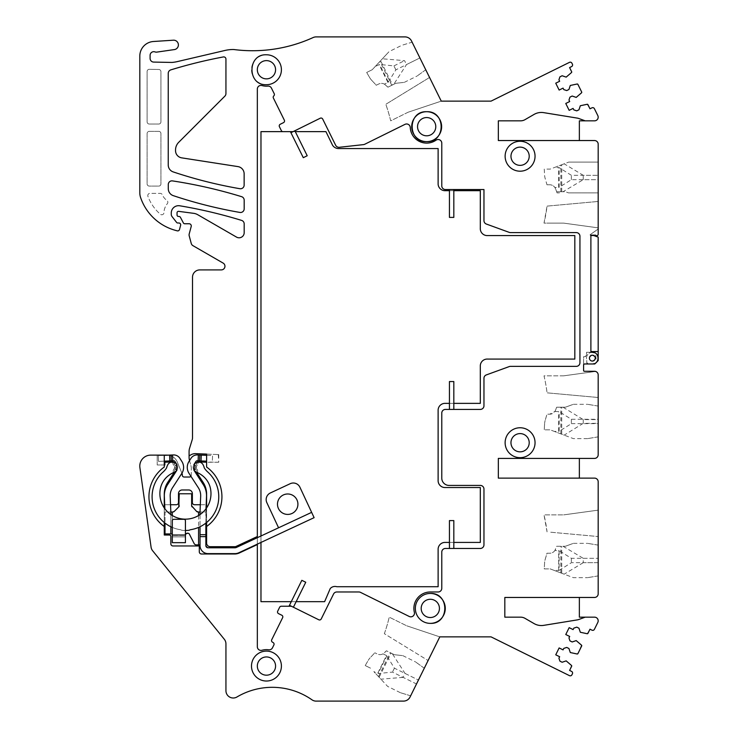 <?xml version="1.0" encoding="UTF-8"?>
<svg xmlns="http://www.w3.org/2000/svg" width="738" height="738" viewBox="0 0 738 738"><rect width="100%" height="100%" fill="white"/><g stroke="black" fill="none" stroke-linecap="round" stroke-linejoin="round"><path stroke-width="0.55" stroke-dasharray="3.69 2.77" d="M583.592 364.71L583.592 356.685L585.05 356.685A1.458 1.458 0 0 0 586.507 355.227L586.507 352.303L590.889 352.303L586.507 352.303L586.507 355.227L585.05 356.685L583.592 356.685L583.592 364.71L584.321 363.982L592.346 363.982L595.446 363.087C599.053 359.793 599.053 356.491 595.446 353.198L592.346 352.303A5.839 5.839 0 0 1 598.186 358.142A5.839 5.839 0 0 1 592.346 363.982L584.321 363.982A0.729 0.729 0 0 0 583.592 364.71L583.592 370.55A0.729 0.729 0 0 0 584.321 371.279L594.533 371.279A3.653 3.653 0 0 1 598.186 374.932L598.186 454.765A3.653 3.653 0 0 1 594.533 458.409L579.358 458.409L579.358 478.123L594.533 478.123A3.653 3.653 0 0 1 598.186 481.766L598.186 593.804A3.653 3.653 0 0 1 594.533 597.457L579.358 597.457L579.358 617.162L594.533 617.162A3.653 3.653 0 0 1 597.808 622.438L594.394 629.339A1.827 1.827 0 0 1 591.95 630.169L589.985 629.2L587.18 633.721L580.326 632.263L578.961 628.222L576.756 627.134L573.823 628.13L573.094 629.597L569.164 627.66L565.769 634.523L569.699 636.47L568.97 637.936L569.957 640.87L572.171 641.968L576.203 640.602L581.526 645.169L577.919 653.6L577.153 653.997L570.299 652.54L568.933 648.508L566.719 647.42L563.786 648.407L563.066 649.883L559.136 647.936L555.742 654.809L559.662 656.746L558.934 658.222L559.93 661.156L562.135 662.244L566.175 660.879L571.489 665.445L569.598 670.418L571.563 671.386A1.827 1.827 0 0 1 572.393 673.831L571.904 674.818A1.827 1.827 0 0 1 569.459 675.639L491.047 636.866L439.802 636.866L410.042 697.041A7.297 7.297 0 0 1 403.501 701.1L316.667 701.1A7.297 7.297 0 0 1 311.962 699.808A69.335 69.335 0 0 0 236.953 696.986A7.297 7.297 0 0 1 225.939 690.703L225.939 643.868A7.297 7.297 0 0 0 224.315 639.274L152.637 550.76A7.297 7.297 0 0 1 151.078 547.181L139.897 467.597A10.95 10.95 0 0 1 150.737 455.125L167.102 455.125A10.95 10.95 0 0 1 177.221 461.887L182.157 473.805A1.827 1.827 0 0 1 182.295 474.506L182.295 475.198A1.827 1.827 0 0 0 184.122 477.025L189.445 477.025A1.827 1.827 0 0 0 191.271 475.198L191.271 467.966L191.271 475.198A1.827 1.827 0 0 1 190.921 476.278M189.555 460.595L191.022 466.075A7.297 7.297 0 0 1 191.271 467.966A7.297 7.297 0 0 0 191.022 466.075L189.445 460.18A10.563 10.563 0 0 1 189.085 457.44L189.085 451.471A10.563 10.563 0 0 1 189.546 448.363L192.194 439.774A7.297 7.297 0 0 0 192.517 437.634L192.517 277.202A7.297 7.297 0 0 1 199.814 269.905L221.326 269.905A3.653 3.653 0 0 0 223.144 263.097L192.95 245.662A3.653 3.653 0 0 1 191.243 243.439L189.205 235.828A3.653 3.653 0 0 1 189.205 233.937L191.197 226.511A2.186 2.186 0 0 0 189.085 223.752L184.703 223.752A1.458 1.458 0 0 1 183.411 222.977L180.478 217.424A1.827 1.827 0 0 0 178.864 216.455L178.495 216.455A1.458 1.458 0 0 1 177.037 214.989L177.037 212.802A1.458 1.458 0 0 1 178.688 211.354L193.697 213.337A10.95 10.95 0 0 1 197.738 214.712L236.529 237.11A5.111 5.111 0 0 0 244.186 232.682L244.186 223.891A3.653 3.653 0 0 0 241.612 220.404A482.301 482.301 0 0 0 179.777 205.791A7.297 7.297 0 0 0 171.271 212.987L171.271 214.334A3.653 3.653 0 0 0 172.046 216.585L176.622 222.442A1.458 1.458 0 0 0 177.766 222.996L178.864 222.996A1.827 1.827 0 0 1 180.626 225.293L179.482 229.555A1.827 1.827 0 0 1 177.268 230.846A72.988 72.988 0 0 1 174.03 229.942A51.088 51.088 0 0 1 140.589 197.535A14.594 14.594 0 0 1 139.814 192.83L139.814 56.07A14.594 14.594 0 0 1 153.384 41.503L173.624 40.184A4.742 4.742 0 0 1 174.86 49.511L156.807 52.112A3.653 3.653 0 0 1 155.026 51.918A3.653 3.653 0 0 0 150.1 55.332L150.1 58.431A3.653 3.653 0 0 0 153.679 62.084L171.816 62.435A3.653 3.653 0 0 0 172.203 62.416A36.494 36.494 0 0 0 177.286 61.605L224.933 50.47A36.494 36.494 0 0 1 233.245 49.511A7.297 7.297 0 0 1 234.131 49.566A145.976 145.976 0 0 0 313.106 37.555A7.297 7.297 0 0 1 316.132 36.9L404.959 36.9A7.297 7.297 0 0 1 411.509 40.959L441.259 101.134L491.047 101.134L569.459 62.361A1.827 1.827 0 0 1 571.904 63.182L572.393 64.169A1.827 1.827 0 0 1 571.563 66.614L569.598 67.582L571.489 72.555L566.175 77.121L562.135 75.756L559.93 76.844L558.934 79.778L559.662 81.254L555.742 83.191L559.136 90.064L563.066 88.117L563.786 89.593L566.719 90.58L568.933 89.492L570.299 85.46L577.153 84.003L577.909 84.39L581.673 91.992L581.526 92.831L576.203 97.398L572.171 96.032L569.957 97.13L568.97 100.064L569.699 101.53L565.769 103.477L569.164 110.34L573.094 108.403L573.823 109.87L576.756 110.866L578.961 109.778L580.326 105.737L587.18 104.279L589.985 108.8L591.95 107.831A1.827 1.827 0 0 1 594.385 108.661L597.808 115.571A3.653 3.653 0 0 1 594.533 120.838L579.358 120.838L579.358 140.543L594.533 140.543A3.653 3.653 0 0 1 598.186 144.196L598.186 234.232A1.458 1.458 0 0 1 595.594 235.154L590.889 235.154L590.889 352.303L595.446 353.198L596.535 362.22M592.346 355.227A2.915 2.915 0 0 0 589.431 358.142A2.915 2.915 0 0 0 592.346 361.066A2.915 2.915 0 0 0 595.262 358.142A2.915 2.915 0 0 0 592.346 355.227A2.915 2.915 0 0 1 595.262 358.142A2.915 2.915 0 0 1 592.346 361.066A2.915 2.915 0 0 1 589.431 358.142A2.915 2.915 0 0 1 592.346 355.227A2.915 2.915 0 0 0 589.431 358.142A2.915 2.915 0 0 0 592.346 361.066A2.915 2.915 0 0 0 595.262 358.142A2.915 2.915 0 0 0 592.346 355.227A2.915 2.915 0 0 0 589.431 358.142A2.915 2.915 0 0 0 592.346 361.066A2.915 2.915 0 0 0 595.262 358.142A2.915 2.915 0 0 0 592.346 355.227A2.915 2.915 0 0 0 589.431 358.142A2.915 2.915 0 0 0 592.346 361.066A2.915 2.915 0 0 0 595.262 358.142A2.915 2.915 0 0 0 592.346 355.227C596.11 357.174 596.11 359.12 592.346 361.066C588.583 359.12 588.583 357.174 592.346 355.227M511.203 144.196A14.963 14.963 0 0 0 520.087 171.198A14.963 14.963 0 0 0 528.971 144.196A14.963 14.963 0 0 0 511.203 144.196M520.087 427.754A14.963 14.963 0 0 0 505.124 442.717A14.963 14.963 0 0 0 520.087 457.68A14.963 14.963 0 0 0 535.05 442.717A14.963 14.963 0 0 0 520.087 427.754M266.455 681.026A14.963 14.963 0 0 0 281.409 666.063A14.963 14.963 0 0 0 266.455 651.1A14.963 14.963 0 0 0 251.492 666.063A14.963 14.963 0 0 0 266.455 681.026M430.309 593.444A14.963 14.963 0 0 0 415.346 608.407A14.963 14.963 0 0 0 430.309 623.37M266.455 84.704A14.963 14.963 0 0 0 281.409 69.741A14.963 14.963 0 0 0 266.455 54.778A14.963 14.963 0 0 0 251.492 69.741A14.963 14.963 0 0 0 266.455 84.704M590.889 352.303L592.346 352.303L590.889 352.487A5.839 5.839 0 0 0 586.756 359.84L586.756 362.524A1.458 1.458 0 0 0 588.214 363.982L592.356 363.982L596.424 362.321M160.939 121.853A2.186 2.186 0 0 1 158.744 124.039L149.307 124.039A2.186 2.186 0 0 1 147.111 121.853L147.111 71.494A2.186 2.186 0 0 1 149.344 69.298L158.79 69.483A2.186 2.186 0 0 1 160.939 71.669L160.939 121.853A2.186 2.186 0 0 1 158.744 124.039L149.307 124.039A2.186 2.186 0 0 1 147.111 121.853L147.111 71.494A2.186 2.186 0 0 1 149.344 69.298L158.79 69.483A2.186 2.186 0 0 1 160.939 71.669L160.939 121.853M223.346 56.946A2.186 2.186 0 0 1 225.939 59.095L225.939 93.569A3.653 3.653 0 0 1 224.869 96.152L178.744 142.277A10.95 10.95 0 0 0 175.533 150.026L175.533 150.644A7.297 7.297 0 0 0 181.714 157.858L237.968 166.603A7.297 7.297 0 0 1 244.14 173.817L244.14 185.109A3.653 3.653 0 0 1 239.868 188.707A453.732 453.732 0 0 1 173.218 171.917A7.297 7.297 0 0 1 168.236 164.998L168.236 73.376A3.653 3.653 0 0 1 170.81 69.879A481.73 481.73 0 0 1 223.346 56.946M168.282 184.509A3.653 3.653 0 0 1 172.48 180.902A482.301 482.301 0 0 1 241.612 196.677A3.653 3.653 0 0 1 244.186 200.173L244.186 208.836A3.653 3.653 0 0 1 239.915 212.433A453.732 453.732 0 0 1 173.264 195.644A7.297 7.297 0 0 1 168.282 188.716L168.282 184.509M147.914 196.336A2.186 2.186 0 0 1 149.962 193.384L160.257 193.384A2.186 2.186 0 0 1 162.249 194.675A14.594 14.594 0 0 0 166.954 200.496A2.186 2.186 0 0 1 167.341 203.66A14.594 14.594 0 0 0 163.974 212.636A2.186 2.186 0 0 1 160.358 214.241A43.791 43.791 0 0 1 147.914 196.336A2.186 2.186 0 0 1 149.962 193.384L160.257 193.384A2.186 2.186 0 0 1 162.249 194.675A14.594 14.594 0 0 0 166.954 200.496A2.186 2.186 0 0 1 167.341 203.66A14.594 14.594 0 0 0 163.974 212.636A2.186 2.186 0 0 1 160.358 214.241A43.791 43.791 0 0 1 147.914 196.336M158.744 131.346A2.186 2.186 0 0 1 160.939 133.532L160.939 183.891A2.186 2.186 0 0 1 158.744 186.087L149.307 186.087A2.186 2.186 0 0 1 147.111 183.891L147.111 133.532A2.186 2.186 0 0 1 149.307 131.346L158.744 131.346A2.186 2.186 0 0 1 160.939 133.532L160.939 183.891A2.186 2.186 0 0 1 158.744 186.087L149.307 186.087A2.186 2.186 0 0 1 147.111 183.891L147.111 133.532A2.186 2.186 0 0 1 149.307 131.346L158.744 131.346M339.332 147.286L363.53 144.611A3.653 3.653 0 0 0 364.747 144.251L404.996 124.353A3.653 3.653 0 0 1 410.254 127.453A16.421 16.421 0 0 0 436.047 140.155A3.653 3.653 0 0 1 441.776 143.154L441.776 185.884A3.653 3.653 0 0 0 445.429 189.537L483.962 189.537L483.962 220.625A3.653 3.653 0 0 0 486.36 224.048L509.238 232.378A3.653 3.653 0 0 0 510.484 232.599L576.286 232.599A3.653 3.653 0 0 1 579.33 234.232M579.939 236.243L579.939 362.709A3.653 3.653 0 0 1 576.286 366.362L510.484 366.362A3.653 3.653 0 0 0 509.238 366.574L486.287 374.932A3.542 3.542 0 0 0 483.962 378.262L483.962 405.771A3.653 3.653 0 0 1 480.309 409.424L445.429 409.424A3.653 3.653 0 0 0 441.776 413.068L441.776 478.123A7.297 7.297 0 0 0 449.073 485.42L480.309 485.42M483.962 489.063L483.962 544.819A3.653 3.653 0 0 1 480.309 548.463L445.429 548.463A3.653 3.653 0 0 0 441.776 552.116L441.776 588.334A3.653 3.653 0 0 1 438.132 591.977L430.309 591.977A16.421 16.421 0 0 0 414.359 612.309A3.653 3.653 0 0 1 409.193 616.451L360.485 592.356A3.653 3.653 0 0 0 358.862 591.977L336.832 591.977A3.653 3.653 0 0 0 333.558 594.016M321.39 618.629L321.224 618.951A1.827 1.827 0 0 1 318.779 619.782M291.768 606.424A1.827 1.827 0 0 0 290.956 606.23A1.827 1.827 123.6 0 1 291.768 606.424L289.481 605.289L289.01 606.23L290.956 606.23A1.827 1.827 0 0 1 291.768 606.424L289.481 605.289L301.833 580.317L289.481 605.289L301.833 580.317L305.753 582.254L301.833 580.317L305.753 582.254L293.401 607.226L305.753 582.254L293.401 607.226L289.481 605.289L293.401 607.226L289.481 605.289L291.427 606.295L289.01 606.23L289.481 605.289L289.01 606.23L290.956 606.23A1.827 1.827 0 0 1 291.768 606.424A1.827 1.827 0 0 0 291.427 606.295M281.289 606.23A1.827 1.827 0 0 0 279.647 607.245L277.709 611.175A1.827 1.827 0 0 0 278.53 613.619L281.805 615.234A1.827 1.827 0 0 1 282.636 617.678M272.405 642.125A1.827 1.827 0 0 1 271.713 639.754M273.198 642.604A1.827 1.827 0 0 1 273.881 644.975L272.488 647.798A3.653 3.653 0 0 1 268.715 649.8A16.421 16.421 0 0 0 261.972 650.261A3.653 3.653 0 0 1 257.331 646.756L257.331 544.579L239.398 552.937A11.31 11.31 0 0 1 234.619 553.998L201.492 553.998A2.186 2.186 0 0 1 199.297 551.803L199.297 545.963L173.024 545.963A2.186 2.186 0 0 1 170.838 543.777L170.838 536.48A1.458 1.458 0 0 0 169.371 535.013L164.27 535.013L164.27 504.727L176.308 504.727A2.186 2.186 0 0 0 178.495 502.541L178.495 493.63A3.653 3.653 0 0 1 182.148 489.977L188.716 489.977A3.653 3.653 0 0 1 192.369 493.63L192.369 502.541A2.186 2.186 0 0 0 194.555 504.727L206.603 504.727L206.603 543.048A3.653 3.653 0 0 0 210.247 546.692L234.942 546.692A2.555 2.555 0 0 0 236.022 546.452L257.331 536.526L257.331 544.579M257.331 536.526L257.331 234.868M257.331 168.006L257.331 89.058A3.653 3.653 0 0 1 261.972 85.543A16.421 16.421 0 0 0 267.876 86.106A3.653 3.653 0 0 1 271.455 88.126L274.222 93.708A1.827 1.827 0 0 1 273.807 95.875A1.827 1.827 0 0 0 273.392 98.043M257.331 537.688L257.331 544.137M164.27 507.91L164.27 522.513M173.781 472.431A2.196 2.196 0 0 1 173.531 469.737A2.196 2.196 0 0 0 174.03 472.661L167.729 482.384A21.531 21.531 0 0 0 164.27 494.091L164.27 504.727M164.27 455.125L157.203 455.125L164.27 455.125L164.27 467.034A36.494 36.494 0 0 0 164.27 526.489M439.802 636.866L428.095 660.538L439.802 636.866L406.666 625.778L439.802 636.866M386.472 655.556L383.013 653.84L386.472 650.805L394.35 654.707C404.765 655.861 404.765 655.861 394.35 654.707C404.765 655.861 404.765 655.861 394.35 654.707L392.293 653.693L405.042 673.425L403.105 677.355L416.5 683.978L424.295 668.222L410.651 695.814L416.5 683.978L392.468 672.097L378.124 673.536L386.85 655.898L386.472 655.556L377.625 673.453L378.124 673.536M585.197 617.162L578.638 619.551A7.297 7.297 0 0 1 577.319 619.892L543.721 625.354A14.594 14.594 0 0 1 534.081 623.592L524.986 618.333A8.755 8.755 0 0 0 520.604 617.162L504.829 617.162L504.829 597.457L579.358 597.457M598.186 510.142L598.186 536.544L598.186 510.142L563.564 514.893L598.186 510.142M563.057 546.277L583.232 558.315L583.232 562.697L598.186 562.697L598.186 575.898L598.186 545.124L598.186 562.697L571.369 562.697L559.155 570.354L559.155 550.668L554.884 550.53L556.636 546.277L565.345 546.277C575.206 542.688 575.206 542.688 565.345 546.277C575.206 542.688 575.206 542.688 565.345 546.277L556.636 546.277L555.594 549.146A6.208 6.208 0 0 1 549.764 553.223L546.969 553.223A29.197 29.197 0 0 1 546.655 554.404L545.17 559.496A14.594 14.594 0 0 0 544.607 562.725L544.238 568.906L550.225 568.906L554.423 570.492L559.155 570.354M579.358 478.123L498.344 478.123L498.344 458.381M498.704 458.409L579.358 458.409M598.186 397.496L547.061 392.837L598.186 397.496L598.186 374.932A3.653 3.653 0 0 0 595.631 371.445A3.653 3.653 0 0 1 598.186 374.932M598.186 419.276L598.186 436.85L598.186 419.276L571.369 419.276L559.155 411.619L554.884 411.481L556.636 407.228L565.345 407.228C575.197 403.649 575.197 403.649 565.345 407.228C575.197 403.649 575.197 403.649 565.345 407.228L556.636 407.228L555.594 410.097A6.208 6.208 0 0 1 549.764 414.184L546.969 414.184L545.17 420.457L546.655 415.365A29.197 29.197 0 0 0 546.969 414.184L549.764 414.184L554.884 411.481M590.889 235.154L595.594 235.154A1.458 1.458 0 0 0 598.186 234.232A1.458 1.458 0 0 1 595.594 235.154M598.186 229.029L590.16 234.656L598.186 229.029L598.186 234.232M598.186 227.857L598.186 201.456L598.186 227.857L563.564 223.107L598.186 227.857M563.057 191.723L558.989 191.723L559.404 192.876L557.061 192.876L559.404 192.876L558.98 191.723L565.345 191.723L568.528 192.876L565.345 191.723L563.057 191.723L583.232 179.685L598.186 179.685L598.186 162.102L598.186 175.303L571.369 175.303L559.155 167.646L554.423 167.508L568.712 162.102L564.173 163.818L583.232 175.303L598.186 175.303L598.186 192.876L598.186 179.685L571.369 179.685L559.155 187.332L559.155 167.646M579.358 140.543L498.344 140.543L498.344 120.838L520.604 120.838A8.755 8.755 0 0 0 524.986 119.667L534.081 114.408A14.594 14.594 0 0 1 543.721 112.646L577.319 118.108A7.297 7.297 0 0 1 578.638 118.449L585.197 120.838M429.553 77.462L441.259 101.134L408.123 112.222L441.259 101.134L429.553 77.462L385.808 104.298L429.553 77.462M388.308 82.102L395.872 69.833L419.904 57.942L417.966 54.022L425.752 69.778L419.904 57.942L406.5 64.575L393.76 84.307L395.808 83.293C406.223 82.139 406.223 82.139 395.808 83.293C406.223 82.139 406.223 82.139 395.808 83.293L387.93 87.195L385.734 85.091A6.208 6.208 0 0 0 378.705 84.021L376.232 85.239A29.197 29.197 0 0 0 375.227 84.077A29.197 29.197 0 0 1 376.232 85.239L378.705 84.021A6.208 6.208 0 0 1 384.47 84.16L388.308 82.102L379.581 64.464L375.282 66.429L387.81 52.979L382.385 58.8L404.562 60.645L406.5 64.575M412.108 42.186L417.966 54.022L412.108 42.186L401.841 45.295L412.108 42.186M195.505 453.639L195.33 453.639A8.755 8.755 0 0 0 190.238 455.263A0.729 0.729 0 0 1 189.085 454.673M206.603 454.091L218.734 454.59L206.603 454.091L206.603 467.034A36.494 36.494 0 0 1 206.603 526.489M197.083 472.431A2.196 2.196 0 0 0 197.332 469.737L196.52 468.482L197.332 469.737A2.196 2.196 0 0 1 196.834 472.661L203.134 482.384A21.531 21.531 0 0 1 206.603 494.091L206.603 504.727M206.603 507.919L206.603 522.522M284.342 120.193A1.827 1.827 0 0 1 283.512 122.637L280.246 124.261A1.827 1.827 0 0 0 279.416 126.705L281.353 130.626A1.827 1.827 0 0 0 282.986 131.641L292.654 131.65A1.827 1.827 0 0 0 293.466 131.456L290.938 132.711L290.412 131.65L303.29 157.683L290.938 132.711L293.466 131.456L290.938 132.711L294.868 130.774L307.211 155.746L294.868 130.774L290.938 132.711L303.29 157.683L307.211 155.746L303.29 157.683L307.211 155.746L294.868 130.774L293.466 131.456A1.827 1.827 0 0 1 292.654 131.65L293.466 131.456A1.827 1.827 0 0 1 292.654 131.65A1.827 1.827 0 0 0 293.466 131.456L320.246 118.218A1.827 1.827 0 0 1 322.69 119.049L335.661 145.275M181.917 473.233L177.221 461.887A10.95 10.95 0 0 0 167.996 455.161M173.531 469.737L174.343 468.482A2.011 2.011 0 0 0 174.352 466.315A2.011 2.011 0 0 1 174.343 468.482L173.531 469.737M164.27 464.977L157.203 464.977L157.203 455.125L157.203 464.977L164.832 464.977L164.832 462.237L173.375 461.887A2.186 2.186 0 0 0 173.19 464.479L174.352 466.315L173.19 464.479A2.186 2.186 0 0 1 173.089 462.311M164.694 504.727L170.543 504.727M200.33 504.727L206.17 504.727M196.52 468.482A2.011 2.011 0 0 1 196.511 466.315L197.673 464.479L196.511 466.315A2.011 2.011 0 0 0 196.52 468.482M218.734 454.59L218.734 462.237L197.498 461.887A2.186 2.186 0 0 1 197.673 464.479A2.186 2.186 0 0 0 197.775 462.311M384.35 633.702A156.17 156.17 0 0 0 389.23 617.162L406.666 625.778L389.23 617.162A156.17 156.17 0 0 1 384.35 633.702L428.095 660.538L384.35 633.702M405.042 673.425L418.446 680.058L394.406 668.167L386.85 655.898M424.295 668.222L415.586 661.949L424.295 668.222M410.651 695.814L400.383 692.705L410.651 695.814M400.383 692.705L387.625 686.386L373.825 671.571L377.625 673.453M403.105 677.355L380.928 679.2L373.825 671.571M550.742 532.218L598.186 536.544L550.742 532.218M547.061 531.886L544.007 514.893L563.564 514.893L544.007 514.893A156.17 156.17 0 0 1 547.061 531.886M598.186 575.898L587.605 577.66L598.186 575.898M554.423 570.492L573.361 577.66L587.605 577.66M583.232 562.697L564.173 574.182L550.225 568.906L544.238 568.906L544.607 562.725A14.594 14.594 0 0 1 545.17 559.496L546.969 553.223L549.764 553.223A6.208 6.208 0 0 0 554.884 550.53M583.232 558.315L598.186 558.315L571.369 558.315L559.155 550.668M598.186 545.124L587.605 543.352L598.186 545.124M563.564 375.845L595.631 371.445L563.564 375.845L544.007 375.845A156.17 156.17 0 0 1 547.006 392.45A156.161 156.161 0 0 1 547.061 392.837A156.17 156.17 0 0 0 544.007 375.845L563.564 375.845M598.186 406.075L587.605 404.313L598.186 406.075M563.057 407.228L583.232 419.59L598.186 419.59M583.232 419.59L583.232 423.335L598.186 423.335M598.186 436.859L587.605 438.621L598.186 436.85M571.369 419.276L571.369 423.658L559.155 431.306L559.155 411.619M587.605 438.621L573.371 438.621L554.423 431.444L559.155 431.306M583.232 423.335L564.173 435.143L550.225 429.857L544.238 429.857L550.225 429.857L554.423 431.444M590.16 234.656L590.16 235.228L590.16 234.656M550.742 223.107L563.564 223.107L544.007 223.107L547.061 206.114L598.186 201.456L547.061 206.114A156.17 156.17 0 0 1 544.007 223.107L550.742 223.107M598.186 162.102L568.712 162.102L598.186 162.102M598.186 192.876L568.528 192.876L598.186 192.876M557.061 192.876L555.594 188.854L557.061 192.876M554.884 187.47L555.594 188.854A6.208 6.208 0 0 0 549.764 184.777A6.208 6.208 0 0 1 554.884 187.47L559.155 187.332M408.123 112.222L390.688 120.838A156.17 156.17 0 0 0 385.808 104.298A156.17 156.17 0 0 1 390.688 120.838L408.123 112.222M425.752 69.778L417.053 76.051L425.752 69.778M384.47 84.16L387.93 87.195L392.551 84.907L380.596 60.728L389.083 51.614L401.841 45.295M395.872 69.833L393.926 65.903L379.581 64.464M218.282 454.571L218.734 462.237M218.282 462.237L206.603 462.237M365.227 665.547L370.762 668.287L365.227 665.547L368.197 660.427L365.227 665.547M368.197 660.427A14.594 14.594 0 0 1 370.144 657.798A14.594 14.594 0 0 0 368.197 660.427M373.769 653.923L370.144 657.798L373.769 653.923A29.197 29.197 0 0 0 374.775 652.761A29.197 29.197 0 0 1 373.769 653.923M383.013 653.84A6.208 6.208 0 0 1 377.238 653.979L374.775 652.761L377.238 653.979A6.208 6.208 0 0 0 384.277 652.909L386.472 650.805L392.293 653.693M544.607 423.677L544.238 429.857L544.607 423.677A14.594 14.594 0 0 1 545.17 420.457A14.594 14.594 0 0 0 544.607 423.677M549.764 184.777L546.969 184.777A29.197 29.197 0 0 0 546.655 183.596A29.197 29.197 0 0 1 546.969 184.777L549.764 184.777M561.719 191.723L561.719 164.749L550.225 169.094L544.238 169.094L544.607 175.275A14.594 14.594 0 0 0 545.17 178.504L546.655 183.596L545.17 178.504A14.594 14.594 0 0 1 544.607 175.275L544.238 169.094L550.225 169.094L554.423 167.508M561.719 164.749L564.173 163.818M393.76 84.307L392.551 84.907M380.596 60.728L372.229 69.713L366.685 72.453L369.655 77.573A14.594 14.594 0 0 0 371.601 80.202L375.227 84.077L371.601 80.202A14.594 14.594 0 0 1 369.655 77.573L366.685 72.453L372.229 69.713L375.282 66.429M515.714 148.227A9.124 9.124 0 0 0 513.095 162.102A9.124 9.124 0 0 0 527.08 162.102M520.087 433.593A9.124 9.124 0 0 0 510.964 442.717A9.124 9.124 0 0 0 520.087 451.841A9.124 9.124 0 0 0 529.211 442.717A9.124 9.124 0 0 0 520.087 433.593M431.038 134.685A9.124 9.124 0 0 0 434.664 122.305A9.124 9.124 0 0 0 422.284 118.67A9.124 9.124 0 0 0 418.658 131.05A9.124 9.124 0 0 0 431.038 134.685M270.828 674.071A9.124 9.124 0 0 0 274.453 661.691A9.124 9.124 0 0 0 262.073 658.056A9.124 9.124 0 0 0 258.448 670.436A9.124 9.124 0 0 0 270.828 674.071M434.682 616.415A9.124 9.124 0 0 0 438.317 604.025A9.124 9.124 0 0 0 425.937 600.4A9.124 9.124 0 0 0 422.302 612.78A9.124 9.124 0 0 0 434.682 616.415M262.073 61.734A9.124 9.124 0 0 0 258.448 74.123A9.124 9.124 0 0 0 270.828 77.748M558.989 191.723L556.636 191.723L558.989 191.723M325.938 131.632L260.975 131.632L260.975 601.682L324.619 601.682L330.246 588.546A6.347 6.347 0 0 1 336.814 586.719L438.123 586.719L438.123 548.888A6.9 6.9 0 0 1 444.59 542.421L480.309 542.421L480.309 487.532L444.59 487.532A6.891 6.891 0 0 1 438.123 480.235L438.123 410.669A6.9 6.9 0 0 1 445.42 403.372L480.309 403.372L480.309 365.541A6.9 6.9 0 0 1 487.606 359.074L574.828 359.074L574.828 235.57L487.606 235.57A6.9 6.9 0 0 1 480.309 228.273L480.309 190.681L444.59 190.681A6.9 6.9 0 0 1 438.123 184.214L438.123 148.569L338.779 148.569A7.223 7.223 0 0 1 332.58 145.285L325.938 131.632M295.292 131.632L282.922 131.632M200.035 544.875L200.035 512.024L205.865 512.024L205.865 545.603L208.061 547.79L234.859 547.79A3.653 3.653 0 0 0 236.409 547.448L260.975 535.991L260.975 542.43L238.872 552.744A9.493 9.493 0 0 1 234.859 553.629L208.061 553.629C203.181 553.149 200.505 550.474 200.035 545.603L200.035 544.875L195.708 544.875L194.398 544.063L189.583 534.404M449.442 542.421L453.824 542.421M449.442 403.372L453.824 403.372M453.824 190.681L449.442 190.681M291.261 601.682L296.15 601.682M294.868 130.774L290.938 132.711M453.824 189.537L453.824 217.406L453.824 189.537L453.824 217.406L449.442 217.406L449.442 189.537L449.442 217.406L449.442 189.537L453.824 189.537L449.442 189.537M453.824 217.406L449.442 217.406L453.824 217.406M449.442 409.424L449.442 381.555L449.442 409.424L449.442 381.555L453.824 381.555L449.442 381.555L453.824 381.555L453.824 409.424L453.824 381.555L453.824 409.424L449.442 409.424L453.824 409.424M449.442 548.463L449.442 520.594L449.442 548.463L449.442 520.594L453.824 520.594L449.442 520.594L453.824 520.594L453.824 548.463L453.824 520.594L453.824 548.463L449.442 548.463L453.824 548.463M293.401 607.226L289.481 605.289M172.295 535.013L172.295 520.788A1.458 1.458 180 0 1 173.753 519.321L183.974 519.321A1.458 1.458 -0 0 1 185.432 520.788L185.432 536.84L172.295 536.84L185.432 536.84L185.459 535.013L172.295 535.013L172.295 542.679L185.432 542.679L185.432 535.382L172.295 535.382L185.432 535.382M260.975 535.991L260.975 542.43L260.975 535.991L278.567 527.79L266.842 502.652A7.297 7.297 0 0 1 270.376 492.956L290.219 483.694A7.297 7.297 0 0 1 299.914 487.228L314.111 517.661L260.975 542.43M189.297 533.971L187.904 533.214M186.179 533.731L185.459 535.013M172.295 533.925L164.998 533.925L164.998 512.024L170.838 512.024L170.838 533.925M172.729 512.024L164.998 512.024L164.998 523.104A33.339 33.339 0 0 0 180.173 529.681A3.653 3.653 0 0 1 181.622 530.253A33.21 33.21 0 0 0 189.242 530.253A3.653 3.653 0 0 1 190.699 529.681A33.339 33.339 0 0 0 200.035 526.738L200.035 514.58A25.544 25.544 0 0 0 206.003 508.759L205.865 512.024L198.135 512.024M178.799 506.858L174.279 511.388M191.64 505.825L191.64 493.777L179.233 493.777L179.233 505.825M192.064 506.858L196.585 511.388M311.639 512.366L278.567 527.79M200.035 526.738A33.339 33.339 0 0 0 205.865 523.104A33.339 33.339 0 0 1 200.035 526.738A33.339 33.339 0 0 0 205.865 523.104L206.511 496.517A20.433 20.433 0 0 0 203.245 484.562L195.109 472.006L196.419 470.327L195.939 471.923M206.603 455.318L212.572 455.558L212.332 461.398L212.572 455.558L197.452 454.94A7.297 7.297 0 0 0 190.985 458.326L188.956 461.536A10.95 10.95 0 0 0 189.02 473.344L198.338 487.735A14.594 14.594 0 0 1 200.671 496.268L200.026 512.024M196.631 462.56L196.751 463.888L195.45 462.191L195.921 461.453A1.458 1.458 0 0 1 197.212 460.78L206.603 461.158M196.751 463.888L195.588 465.733L195.607 469.082L196.419 470.327L195.607 469.082L195.588 465.733L196.751 463.888M170.838 512.024L170.192 496.268A14.594 14.594 0 0 1 172.526 487.735L181.843 473.344A10.95 10.95 0 0 0 181.908 461.536L179.878 458.326A7.297 7.297 0 0 0 173.412 454.94L158.292 455.558L158.532 461.398L173.651 460.78A1.458 1.458 0 0 1 174.943 461.453L175.413 462.191L174.113 463.888L175.284 465.733L175.266 469.082L174.454 470.327L175.755 472.006L167.627 484.562A20.433 20.433 0 0 0 164.353 496.517L164.86 508.759A25.544 25.544 0 0 0 170.838 514.58L170.838 526.738A33.339 33.339 0 0 1 164.998 523.104A33.339 33.339 0 0 0 170.838 526.738M292.017 513.464A10.221 10.221 0 0 0 296.962 499.884A10.221 10.221 0 0 0 283.383 494.94A10.221 10.221 0 0 0 278.438 508.519A10.221 10.221 0 0 0 292.017 513.464M195.45 462.191L193.891 464.654L194.814 465.244A4.013 4.013 0 0 0 194.841 469.571L193.919 470.171L195.109 472.006M175.413 462.191L176.972 464.654L176.05 465.244A4.013 4.013 0 0 1 176.031 469.571L176.88 470.124A5.111 5.111 0 0 0 176.908 464.7L176.05 465.244A4.013 4.013 0 0 1 176.031 469.571L176.945 470.171L175.755 472.006M174.924 471.923L174.454 470.327L175.266 469.082L175.284 465.733L174.113 463.888L174.233 462.56M164.27 455.318L158.292 455.558L158.532 461.398L164.27 461.158M199.804 455.042L199.564 460.872M193.919 470.171A5.111 5.111 0 0 1 193.891 464.654A5.111 5.111 0 0 0 193.919 470.171M194.841 469.571L193.983 470.124L193.956 464.7L194.814 465.244A4.013 4.013 0 0 0 194.841 469.571L193.983 470.124A5.111 5.111 0 0 1 193.956 464.7L194.814 465.244M176.945 470.171A5.111 5.111 0 0 0 176.972 464.654A5.111 5.111 0 0 1 176.945 470.171M164.86 508.759A25.544 25.544 0 0 0 170.838 514.58A25.544 25.544 0 0 1 160.303 489.008A21.9 21.9 0 0 1 168.338 475.715A26.273 26.273 0 0 1 174.519 472.117A5.111 5.111 0 0 0 172.286 462.292A3.653 3.653 0 0 1 171.022 462.136A5.47 5.47 0 0 0 167.508 465.3A17.878 17.878 0 0 1 166.899 466.619A3.653 3.653 0 0 1 166.299 468.353A18.247 18.247 0 0 1 163.236 471.886A33.339 33.339 0 0 0 164.998 523.104M170.838 514.58A25.544 25.544 0 0 0 210.561 489.008A21.9 21.9 0 0 0 202.526 475.715A26.273 26.273 0 0 0 196.345 472.117A5.111 5.111 0 0 1 193.983 470.124M205.865 523.104A33.339 33.339 0 0 0 207.627 471.886A18.247 18.247 0 0 1 204.564 468.353A3.653 3.653 0 0 1 203.965 466.619A17.878 17.878 0 0 1 203.356 465.3A5.47 5.47 0 0 0 199.841 462.136A3.653 3.653 0 0 1 198.577 462.292A5.111 5.111 0 0 0 193.956 464.7M172.295 515.521L172.295 527.402A33.339 33.339 0 0 0 180.173 529.681A3.653 3.653 0 0 1 181.622 530.253A33.21 33.21 0 0 0 185.432 530.474M200.035 514.58A25.544 25.544 0 0 0 206.003 508.759M176.908 464.7L176.05 465.244A4.013 4.013 0 0 1 176.031 469.571L176.88 470.124M598.186 351.574L590.889 351.574L590.889 352.487A5.839 5.839 0 0 0 586.756 359.84L586.756 362.524L588.214 363.982L594.763 363.982L598.186 360.559L598.186 351.574L590.889 351.574L590.889 235.523L593.804 235.523L598.186 237.119L598.186 351.574L590.889 351.574M394.406 668.167L392.468 672.097M571.369 558.315L571.369 562.697M571.369 423.658L598.186 423.658M571.369 179.685L571.369 175.303M583.232 179.685L583.232 175.303M393.926 65.903L404.562 60.645M379.138 677.272L391.094 653.093M561.719 573.251L561.719 546.277M558.666 570.492L558.666 550.53M558.666 431.444L558.666 411.481M561.719 434.202L561.719 407.228M558.666 187.47L558.666 167.508M387.93 82.444L379.083 64.547M378.511 676.598L390.319 652.715M560.852 572.928L560.852 546.277M560.852 433.879L560.852 407.228M560.852 191.723L560.852 165.072M391.777 85.285L379.969 61.402M198.568 515.521L198.568 527.402M402.828 655.639L415.586 661.949M573.371 543.352L587.605 543.352M573.371 404.313L587.605 404.313M404.295 82.361L417.053 76.051M172.295 536.84L185.432 536.84"/><path stroke-width="1.11" d="M584.321 363.982L583.592 364.71L584.321 363.982L594.763 363.982L598.186 360.559L598.186 351.574L590.889 351.574L590.889 352.303L592.346 352.303C599.874 351.943 599.874 364.341 592.346 363.982L584.321 363.982L583.592 364.71L583.592 370.55A0.729 0.729 0 0 0 584.321 371.279L594.533 371.279A3.653 3.653 0 0 1 598.186 374.932L598.186 454.765A3.653 3.653 0 0 1 594.533 458.409L498.704 458.409M592.346 355.227A2.915 2.915 0 0 0 589.431 358.142A2.915 2.915 0 0 0 592.346 361.066A2.915 2.915 0 0 0 595.262 358.142A2.915 2.915 0 0 0 592.346 355.227A2.915 2.915 0 0 0 589.431 358.142A2.915 2.915 0 0 0 592.346 361.066A2.915 2.915 0 0 0 595.262 358.142A2.915 2.915 0 0 0 592.346 355.227M480.309 485.42A3.653 3.653 0 0 1 483.962 489.063A3.653 3.653 0 0 0 480.309 485.42L449.073 485.42A7.297 7.297 0 0 1 441.776 478.123L441.776 413.068A3.653 3.653 0 0 1 445.429 409.424L480.309 409.424A3.653 3.653 0 0 0 483.962 405.771L483.962 378.262A3.542 3.542 0 0 1 486.287 374.932L509.238 366.574A3.653 3.653 0 0 1 510.484 366.362L576.286 366.362A3.653 3.653 0 0 0 579.939 362.709L579.939 236.243A3.653 3.653 0 0 0 576.286 232.599L510.484 232.599A3.653 3.653 0 0 1 509.238 232.378L486.36 224.048A3.653 3.653 0 0 1 483.962 220.625L483.962 189.537L445.429 189.537A3.653 3.653 0 0 1 441.776 185.884L441.776 143.154A3.653 3.653 0 0 0 436.047 140.155A16.421 16.421 0 0 1 410.254 127.453A3.653 3.653 0 0 0 404.996 124.353L364.747 144.251A3.653 3.653 0 0 1 363.53 144.611L339.332 147.286A3.653 3.653 0 0 1 335.661 145.275A3.653 3.653 0 0 0 339.332 147.286M483.962 489.063L483.962 544.819A3.653 3.653 0 0 1 480.309 548.463L445.429 548.463A3.653 3.653 0 0 0 441.776 552.116L441.776 588.334A3.653 3.653 0 0 1 438.132 591.977L430.309 591.977A16.421 16.421 0 0 0 414.359 612.309A3.653 3.653 0 0 1 409.193 616.451L360.485 592.356A3.653 3.653 0 0 0 358.862 591.977L336.832 591.977A3.653 3.653 0 0 0 333.558 594.016L321.224 618.951A1.827 1.827 0 0 1 318.779 619.782L291.768 606.424A1.827 1.827 0 0 0 290.956 606.23L281.289 606.23A1.827 1.827 0 0 0 279.647 607.245L277.709 611.175A1.827 1.827 0 0 0 278.53 613.619L281.805 615.234A1.827 1.827 0 0 1 282.636 617.678L271.713 639.754L282.636 617.678M271.713 639.754A1.827 1.827 0 0 0 272.405 642.125L273.198 642.604L272.405 642.125M257.331 544.137L257.331 646.756A3.653 3.653 0 0 0 261.972 650.261A16.421 16.421 0 0 1 268.715 649.8A3.653 3.653 0 0 0 272.488 647.798L273.881 644.975A1.827 1.827 0 0 0 273.198 642.604M257.331 544.579L239.398 552.937A11.31 11.31 0 0 1 234.619 553.998L201.492 553.998A2.186 2.186 0 0 1 199.297 551.803L199.297 545.963L173.024 545.963A2.186 2.186 0 0 1 170.838 543.777L170.838 536.48A1.458 1.458 0 0 0 169.371 535.013L164.27 535.013L164.27 526.489A36.494 36.494 0 0 1 164.27 467.034L164.27 455.125L150.737 455.125A10.95 10.95 0 0 0 139.897 467.597L151.078 547.181A7.297 7.297 0 0 0 152.637 550.76L224.315 639.274A7.297 7.297 0 0 1 225.939 643.868L225.939 690.703A7.297 7.297 0 0 0 236.953 696.986A69.335 69.335 0 0 1 311.962 699.808A7.297 7.297 0 0 0 316.667 701.1L403.501 701.1A7.297 7.297 0 0 0 410.042 697.041L439.802 636.866L491.047 636.866L569.459 675.639A1.827 1.827 0 0 0 571.904 674.818L572.393 673.831A1.827 1.827 0 0 0 571.563 671.386L569.598 670.418L571.636 666.294A0.729 0.729 0 0 0 571.489 665.445L566.175 660.879L562.135 662.244L559.93 661.156L558.934 658.222L559.662 656.746L555.742 654.809L559.136 647.936L563.066 649.883L563.786 648.407L566.719 647.42L568.933 648.508L570.299 652.54L577.153 653.997A0.729 0.729 0 0 0 577.919 653.6L581.664 646.008A0.729 0.729 0 0 0 581.526 645.169L576.203 640.602L572.171 641.968L569.957 640.87L568.97 637.936L569.699 636.47L565.769 634.523L569.164 627.66L573.094 629.597L573.823 628.13L576.756 627.134L578.961 628.222L580.326 632.263L587.18 633.721A0.729 0.729 0 0 0 587.946 633.315L589.985 629.2L591.95 630.169A1.827 1.827 0 0 0 594.394 629.339L597.808 622.438A3.653 3.653 0 0 0 594.533 617.162L585.197 617.162L578.638 619.551A7.297 7.297 0 0 1 577.319 619.892L543.721 625.354A14.594 14.594 0 0 1 534.081 623.592L524.986 618.333A8.755 8.755 0 0 0 520.604 617.162L504.829 617.162L504.829 597.457L594.533 597.457A3.653 3.653 0 0 0 598.186 593.804L598.186 481.766A3.653 3.653 0 0 0 594.533 478.123L498.344 478.123L498.344 458.381M590.889 235.154L595.594 235.154L590.889 235.154L590.889 352.303M595.594 235.154A1.458 1.458 0 0 0 598.186 234.232L598.186 144.196A3.653 3.653 0 0 0 594.533 140.543L498.344 140.543L498.344 120.838L520.604 120.838A8.755 8.755 0 0 0 524.986 119.667L534.081 114.408A14.594 14.594 0 0 1 543.721 112.646L577.319 118.108A7.297 7.297 0 0 1 578.638 118.449L585.197 120.838L594.533 120.838A3.653 3.653 0 0 0 597.808 115.571L594.385 108.661A1.827 1.827 0 0 0 591.95 107.831L589.985 108.8L587.937 104.676A0.729 0.729 0 0 0 587.18 104.279L580.326 105.737L578.961 109.778L576.756 110.866L573.823 109.87L573.094 108.403L569.164 110.34L565.769 103.477L569.699 101.53L568.97 100.064L569.957 97.13L572.171 96.032L576.203 97.398L581.526 92.831A0.729 0.729 0 0 0 581.673 91.992L577.909 84.39A0.729 0.729 0 0 0 577.153 84.003L570.299 85.46L568.933 89.492L566.719 90.58L563.786 89.593L563.066 88.117L559.136 90.064L555.742 83.191L559.662 81.254L558.934 79.778L559.93 76.844L562.135 75.756L566.175 77.121L571.489 72.555A0.729 0.729 0 0 0 571.646 71.715L569.598 67.582L571.563 66.614A1.827 1.827 0 0 0 572.393 64.169L571.904 63.182A1.827 1.827 0 0 0 569.459 62.361L491.047 101.134L441.259 101.134L411.509 40.959A7.297 7.297 0 0 0 404.959 36.9L316.132 36.9A7.297 7.297 0 0 0 313.106 37.555A145.976 145.976 0 0 1 234.131 49.566A7.297 7.297 0 0 0 233.245 49.511A36.494 36.494 0 0 0 224.933 50.47L177.286 61.605A36.494 36.494 0 0 1 172.203 62.416A3.653 3.653 0 0 1 171.816 62.435L153.679 62.084A3.653 3.653 0 0 1 150.1 58.431L150.1 55.332A3.653 3.653 0 0 1 155.026 51.918A3.653 3.653 0 0 0 156.807 52.112L174.86 49.511A4.742 4.742 0 0 0 173.624 40.184L153.384 41.503A14.594 14.594 0 0 0 139.814 56.07L139.814 192.83A14.594 14.594 0 0 0 140.589 197.535A51.088 51.088 0 0 0 174.03 229.942A72.988 72.988 0 0 0 177.268 230.846A1.827 1.827 0 0 0 179.482 229.555L180.626 225.293A1.827 1.827 0 0 0 178.864 222.996L177.766 222.996A1.458 1.458 0 0 1 176.622 222.442L172.046 216.585A3.653 3.653 0 0 1 171.271 214.334L171.271 212.987A7.297 7.297 0 0 1 179.777 205.791A482.301 482.301 0 0 1 241.612 220.404A3.653 3.653 0 0 1 244.186 223.891L244.186 232.682A5.111 5.111 0 0 1 236.529 237.11L197.738 214.712A10.95 10.95 0 0 0 193.697 213.337L178.688 211.354A1.458 1.458 0 0 0 177.037 212.802L177.037 214.989A1.458 1.458 0 0 0 178.495 216.455L178.864 216.455A1.827 1.827 0 0 1 180.478 217.424L183.411 222.977A1.458 1.458 0 0 0 184.703 223.752L189.085 223.752A2.186 2.186 0 0 1 191.197 226.511L189.205 233.937A3.653 3.653 0 0 0 189.205 235.828L191.243 243.439A3.653 3.653 0 0 0 192.95 245.662L223.144 263.097A3.653 3.653 0 0 1 221.326 269.905L199.814 269.905A7.297 7.297 0 0 0 192.517 277.202L192.517 437.634A7.297 7.297 0 0 1 192.194 439.774L189.546 448.363A10.563 10.563 0 0 0 189.085 451.471L189.085 454.673A0.729 0.729 0 0 0 190.238 455.263A8.755 8.755 0 0 1 195.33 453.639L206.603 454.091L206.603 467.034A36.494 36.494 0 0 1 206.603 526.489L206.603 543.048A3.653 3.653 0 0 0 210.247 546.692L234.942 546.692A2.555 2.555 0 0 0 236.022 546.452L257.331 536.526L257.331 537.688M335.661 145.275L322.69 119.049A1.827 1.827 0 0 0 320.246 118.218L293.466 131.456A1.827 1.827 0 0 1 292.654 131.65L282.986 131.641A1.827 1.827 0 0 1 281.353 130.626L279.416 126.705A1.827 1.827 0 0 1 280.246 124.261L283.512 122.637A1.827 1.827 0 0 0 284.342 120.193L273.392 98.043A1.827 1.827 0 0 1 273.807 95.875A1.827 1.827 0 0 0 274.222 93.708L271.455 88.126A3.653 3.653 0 0 0 267.876 86.106A16.421 16.421 0 0 1 261.972 85.543A3.653 3.653 0 0 0 257.331 89.058L257.331 536.526M223.346 56.946A481.73 481.73 0 0 0 170.81 69.879A3.653 3.653 0 0 0 168.236 73.376L168.236 164.998A7.297 7.297 0 0 0 173.218 171.917A453.732 453.732 0 0 0 239.868 188.707A3.653 3.653 0 0 0 244.14 185.109L244.14 173.817A7.297 7.297 0 0 0 237.968 166.603L181.714 157.858A7.297 7.297 0 0 1 175.533 150.644L175.533 150.026A10.95 10.95 0 0 1 178.744 142.277L224.869 96.152A3.653 3.653 0 0 0 225.939 93.569L225.939 59.095A2.186 2.186 0 0 0 223.346 56.946M168.282 184.509L168.282 188.716A7.297 7.297 0 0 0 173.264 195.644A453.732 453.732 0 0 0 239.915 212.433A3.653 3.653 0 0 0 244.186 208.836L244.186 200.173A3.653 3.653 0 0 0 241.612 196.677A482.301 482.301 0 0 0 172.48 180.902A3.653 3.653 0 0 0 168.282 184.509M441.628 126.622A14.963 14.963 0 0 0 426.665 111.715A14.963 14.963 0 0 0 411.703 126.613M411.703 126.742A14.963 14.963 0 0 0 426.665 141.641A14.963 14.963 0 0 0 441.628 126.733M445.272 608.352A14.963 14.963 0 0 0 430.309 593.444C449.608 592.522 449.608 624.283 430.309 623.37A14.963 14.963 0 0 0 445.272 608.463M571.489 72.555L571.646 71.715M577.909 84.39L577.153 84.003M581.526 92.831L581.673 91.992M587.937 104.676L587.18 104.279M587.18 633.721L587.946 633.315M581.664 646.008L581.526 645.169M577.153 653.997L577.919 653.6M571.636 666.294L571.489 665.445M579.939 236.243A3.653 3.653 0 0 0 579.33 234.232M333.558 594.016L321.39 618.629M291.768 606.424L289.481 605.289L289.01 606.23L281.289 606.23M293.401 607.226L289.481 605.289L301.833 580.317L305.753 582.254L293.401 607.226L318.779 619.782M257.331 168.006L257.331 234.868M173.781 472.431A2.196 2.196 0 0 0 174.03 472.661L167.729 482.384A21.531 21.531 0 0 0 164.27 494.091L164.27 507.91M164.27 522.513L164.27 526.489M164.27 455.125L167.102 455.125A10.95 10.95 0 0 1 167.996 455.161M585.197 617.162L579.358 617.162L579.358 597.457M598.186 397.496L598.186 374.932M598.186 229.029L598.186 234.232M585.197 120.838L579.358 120.838L579.358 140.543M189.085 454.673L189.085 457.44A10.563 10.563 0 0 0 189.445 460.18L189.555 460.595M206.603 454.091L195.505 453.639M197.083 472.431A2.196 2.196 0 0 1 196.834 472.661L203.134 482.384A21.531 21.531 0 0 1 206.603 494.091L206.603 507.919M206.603 522.522L206.603 526.489M273.392 98.043L284.342 120.193M290.938 132.711L293.466 131.456L290.938 132.711L290.412 131.65L303.29 157.683L307.211 155.746L294.868 130.774M520.087 171.198A14.963 14.963 0 0 1 505.124 156.235A14.963 14.963 0 0 1 520.087 141.272A14.963 14.963 0 0 1 535.05 156.235A14.963 14.963 0 0 1 520.087 171.198M520.087 427.754A14.963 14.963 0 0 0 505.124 442.717A14.963 14.963 0 0 0 520.087 457.68A14.963 14.963 0 0 0 535.05 442.717A14.963 14.963 0 0 0 520.087 427.754M426.665 141.641C407.358 142.554 407.358 110.792 426.665 111.715C445.964 110.792 445.964 142.554 426.665 141.641M266.455 651.1A14.963 14.963 0 0 1 281.409 666.063A14.963 14.963 0 0 1 266.455 681.026A14.963 14.963 0 0 1 251.492 666.063A14.963 14.963 0 0 1 266.455 651.1M430.309 623.37A14.963 14.963 0 0 1 415.346 608.407A14.963 14.963 0 0 1 430.309 593.444M266.455 54.778A14.963 14.963 0 0 1 281.409 69.741A14.963 14.963 0 0 1 266.455 84.704C247.147 85.626 247.147 53.865 266.455 54.778M579.358 478.123L579.358 458.409M181.917 473.233L182.157 473.805A1.827 1.827 0 0 1 182.295 474.506L182.295 475.198A1.827 1.827 0 0 0 184.122 477.025L189.445 477.025A1.827 1.827 0 0 0 190.921 476.278M173.089 462.311A2.186 2.186 0 0 1 173.375 461.887L164.832 462.237L164.832 464.977L164.27 464.977M170.543 504.727L176.308 504.727A2.186 2.186 0 0 0 178.495 502.541L178.495 493.63A3.653 3.653 0 0 1 182.148 489.977L188.716 489.977A3.653 3.653 0 0 1 192.369 493.63L192.369 502.541A2.186 2.186 0 0 0 194.555 504.727L200.33 504.727M197.775 462.311A2.186 2.186 0 0 0 197.498 461.887L206.603 462.237M515.714 148.227A9.124 9.124 0 0 1 528.094 151.862A9.124 9.124 0 0 1 524.46 164.242A9.124 9.124 0 0 1 512.08 160.607A9.124 9.124 0 0 1 527.144 150.46A9.124 9.124 0 0 1 527.08 162.102M520.087 451.841A9.124 9.124 0 0 1 510.964 442.717A9.124 9.124 0 0 1 520.087 433.593A9.124 9.124 0 0 1 529.211 442.717A9.124 9.124 0 0 1 520.087 451.841M422.284 118.67A9.124 9.124 0 0 1 434.664 122.305A9.124 9.124 0 0 1 431.038 134.685A9.124 9.124 0 0 1 418.658 131.05A9.124 9.124 0 0 1 422.284 118.67M262.073 658.056A9.124 9.124 0 0 1 274.453 661.691A9.124 9.124 0 0 1 270.828 674.071A9.124 9.124 0 0 1 258.448 670.436A9.124 9.124 0 0 1 262.073 658.056M425.937 600.4A9.124 9.124 0 0 1 438.317 604.025A9.124 9.124 0 0 1 434.682 616.415A9.124 9.124 0 0 1 422.302 612.78A9.124 9.124 0 0 1 425.937 600.4M262.073 61.734A9.124 9.124 0 0 1 274.453 65.368A9.124 9.124 0 0 1 270.828 77.748A9.124 9.124 0 0 1 258.448 74.123A9.124 9.124 0 0 1 262.073 61.734A9.124 9.124 0 0 1 274.453 65.368A9.124 9.124 0 0 1 270.828 77.748M449.442 190.681L444.59 190.681A6.9 6.9 0 0 1 438.123 184.214L438.123 148.569L338.779 148.569A7.223 7.223 0 0 1 332.58 145.285L325.938 131.632L295.292 131.632M282.922 131.632L260.975 131.632L260.975 535.991M260.975 542.43L260.975 601.682L291.261 601.682M296.15 601.682L324.619 601.682L330.246 588.546A6.347 6.347 0 0 1 336.814 586.719L438.123 586.719L438.123 548.888A6.9 6.9 0 0 1 444.59 542.421L449.442 542.421M453.824 542.421L480.309 542.421L480.309 487.532L444.59 487.532A6.891 6.891 0 0 1 438.123 480.235L438.123 410.669A6.9 6.9 0 0 1 445.42 403.372L449.442 403.372M453.824 403.372L480.309 403.372L480.309 365.541A6.9 6.9 0 0 1 487.606 359.074L574.828 359.074L574.828 235.57L487.606 235.57A6.9 6.9 0 0 1 480.309 228.273L480.309 190.681L453.824 190.681M449.442 189.537L449.442 217.406L453.824 217.406L453.824 189.537M453.824 409.424L453.824 381.555L449.442 381.555L449.442 409.424M453.824 548.463L453.824 520.594L449.442 520.594L449.442 548.463M200.035 544.875L195.708 544.875L194.398 544.063L189.297 533.971M185.432 535.382A2.186 2.186 0 0 1 189.583 534.404M198.135 512.024A2.186 2.186 0 0 1 196.585 511.388L198.568 512.024L198.568 515.521M192.064 506.858A1.458 1.458 0 0 1 191.64 505.825L196.585 511.388M179.233 505.825A1.458 1.458 0 0 1 178.799 506.858L179.233 493.777L191.64 493.777L191.64 505.825M178.799 506.858L174.279 511.388A2.186 2.186 0 0 1 172.729 512.024L174.279 511.388M170.838 512.024L170.838 514.58A25.544 25.544 0 0 1 164.86 508.759L164.353 496.517A20.433 20.433 0 0 1 167.627 484.562L176.945 470.171L176.031 469.571A4.013 4.013 0 0 0 176.05 465.244L176.972 464.654L174.943 461.453A1.458 1.458 0 0 0 173.651 460.78L171.299 460.872L171.059 455.042L173.412 454.94A7.297 7.297 0 0 1 179.878 458.326L181.908 461.536A10.95 10.95 0 0 1 181.843 473.344L172.526 487.735A14.594 14.594 0 0 0 170.192 496.268L170.838 512.024L172.729 512.024M187.904 533.214L186.179 533.731M206.603 455.318L197.452 454.94A7.297 7.297 0 0 0 190.985 458.326L188.956 461.536A10.95 10.95 0 0 0 189.02 473.344L198.338 487.735A14.594 14.594 0 0 1 200.671 496.268L200.026 512.024L198.568 512.024M170.838 526.738A33.339 33.339 0 0 0 172.295 527.402L172.295 533.925L164.998 533.925L164.998 523.104A33.339 33.339 0 0 0 170.838 526.738L170.838 533.925M172.295 542.679L172.295 520.788A1.458 1.458 -0 0 1 173.753 519.321L183.974 519.321A1.458 1.458 -0 0 1 185.432 520.788L185.432 542.679L172.295 542.679L185.432 542.679M208.061 547.79L234.859 547.79A3.653 3.653 0 0 0 236.409 547.448L311.639 512.366L314.111 517.661L238.872 552.744A9.493 9.493 0 0 1 234.859 553.629L208.061 553.629A8.026 8.026 0 0 1 200.035 545.603L200.035 526.738A33.339 33.339 0 0 0 205.865 523.104L205.865 545.603A2.186 2.186 0 0 0 208.061 547.79M200.035 512.024L200.035 514.58A25.544 25.544 0 0 0 206.003 508.759L206.511 496.517A20.433 20.433 0 0 0 203.245 484.562L193.919 470.171L194.841 469.571A4.013 4.013 0 0 1 194.814 465.244A4.013 4.013 0 0 0 194.841 469.571M278.567 527.79L266.842 502.652A7.297 7.297 0 0 1 270.376 492.956L290.219 483.694A7.297 7.297 0 0 1 299.914 487.228L311.639 512.366M283.383 494.94A10.221 10.221 0 0 1 296.962 499.884A10.221 10.221 0 0 1 292.017 513.464A10.221 10.221 0 0 1 278.438 508.519A10.221 10.221 0 0 1 283.383 494.94M205.865 534.709L200.035 534.709M199.804 455.042L199.564 460.872L197.212 460.78A1.458 1.458 0 0 0 195.921 461.453L193.891 464.654L194.814 465.244M199.564 460.872L206.603 461.158M196.631 462.56L195.45 462.191M195.939 471.923L195.109 472.006M174.924 471.923L175.755 472.006M174.233 462.56L175.413 462.191M169.602 455.097L171.059 455.042L171.299 460.872L169.841 460.927L169.602 455.097L164.27 455.318M164.27 461.158L169.841 460.927M176.908 464.7A5.111 5.111 0 0 0 172.286 462.292A3.653 3.653 0 0 1 171.022 462.136A5.47 5.47 0 0 0 167.508 465.3A17.878 17.878 0 0 1 166.899 466.619A3.653 3.653 0 0 1 166.299 468.353A18.247 18.247 0 0 1 163.236 471.886A33.339 33.339 0 0 0 164.998 523.104M185.432 530.474L185.432 530.474A33.21 33.21 0 0 0 189.242 530.253A3.653 3.653 0 0 1 190.699 529.681A33.339 33.339 0 0 0 200.035 526.738M205.865 523.104A33.339 33.339 0 0 0 207.627 471.886A18.247 18.247 0 0 1 204.564 468.353A3.653 3.653 0 0 1 203.965 466.619A17.878 17.878 0 0 1 203.356 465.3A5.47 5.47 0 0 0 199.841 462.136A3.653 3.653 0 0 1 198.577 462.292A5.111 5.111 0 0 0 193.956 464.7M193.983 470.124A5.111 5.111 0 0 0 196.345 472.117A26.273 26.273 0 0 1 202.526 475.715A21.9 21.9 0 0 1 210.561 489.008A25.544 25.544 0 0 1 206.003 508.759M170.838 514.58A25.544 25.544 0 0 0 200.035 514.58M176.88 470.124A5.111 5.111 0 0 1 174.519 472.117A26.273 26.273 0 0 0 168.338 475.715A21.9 21.9 0 0 0 160.303 489.008A25.544 25.544 0 0 0 164.86 508.759M598.186 351.574L598.186 237.119L593.804 235.523L590.889 235.523L590.889 351.574M198.568 527.402L198.568 544.875M172.295 512.024L172.295 515.521M172.295 535.013L185.432 535.013M205.865 536.627L200.035 536.627M198.347 454.977L198.107 460.816M172.517 454.977L172.757 460.816M201.262 455.097L201.031 460.927"/></g></svg>
